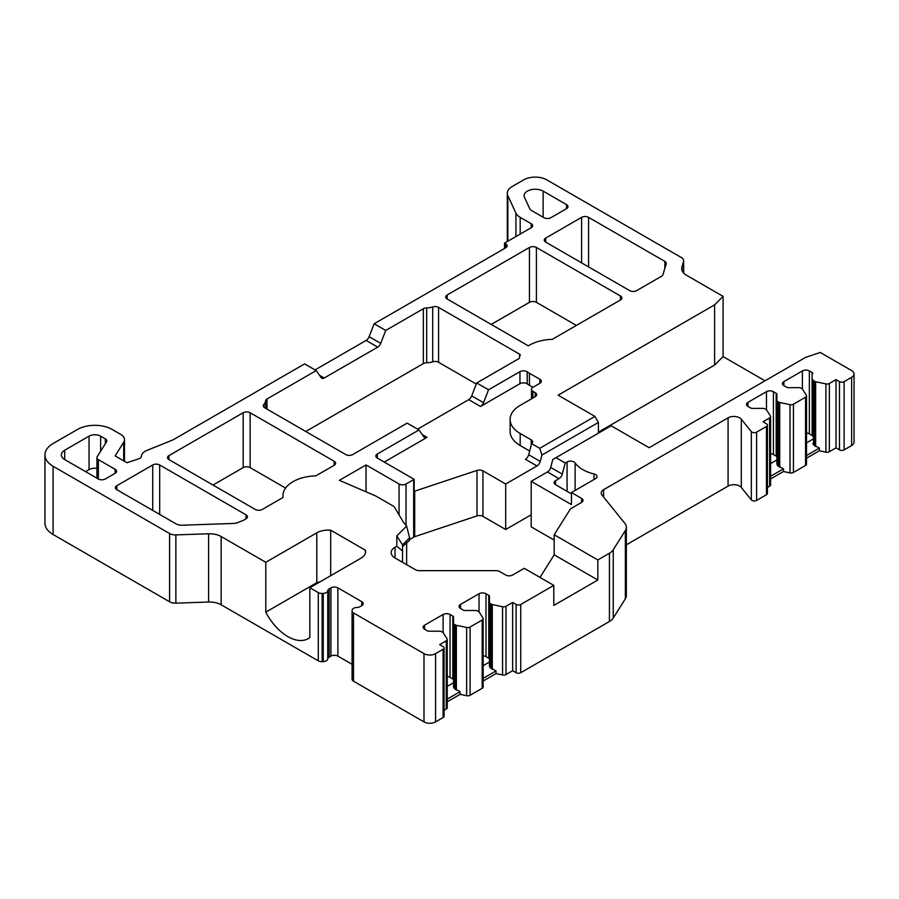 <?xml version="1.0" encoding="UTF-8"?>
<svg xmlns="http://www.w3.org/2000/svg" width="899" height="899" viewBox="0 0 899 899"><rect width="100%" height="100%" fill="white"/><g stroke="black" fill="none" stroke-linecap="round" stroke-linejoin="round"><path stroke-width="1.35" d="M527.23 371.86L527.23 383.895A4.922 2.843 0 0 0 519.959 383.693L480.516 406.472A4.922 2.843 120 0 0 483.527 402.73L488.539 389.795L519.959 371.658A4.922 2.843 180 0 1 527.23 371.86A34.42 19.868 0 0 0 529.455 373.265L539.883 379.288A4.922 2.843 180 0 1 541.322 381.3A4.922 2.843 180 0 1 539.883 383.3L532.927 387.323A4.922 2.843 0 0 0 531.489 389.323A4.922 2.843 0 0 0 532.927 391.335L535.242 392.672A4.922 2.843 180 0 1 536.692 394.683A4.922 2.843 180 0 1 535.242 396.684L520.184 405.382A34.42 19.868 0 0 0 510.104 419.44A34.42 19.868 0 0 0 520.184 433.487L531.197 439.847A4.922 2.843 180 0 1 532.635 441.847A4.922 2.843 180 0 1 531.601 443.589L539.737 448.286L541.951 455.04L540.254 461.412A4.922 2.843 120 0 1 536.984 465.94L505.699 484.01L505.699 529.511L482.932 516.363A4.922 2.843 0 0 0 476.998 515.914L414.697 536.681A4.922 2.843 0 0 0 413.675 537.13L409.596 539.49M402.55 546.57L409.596 540.333L409.596 537.838L406.629 526.061L403.179 521.78L394.11 506.575L375.883 496.057L339.384 480.324L366.039 464.94L399.066 484.01A4.922 2.843 0 0 0 406.022 484.01L406.022 525.297M265.789 612.14A40.972 23.655 -120 0 0 308.29 638.605A40.972 23.655 -120 0 0 309.829 637.571L309.829 587.721L360.825 558.279A16.396 9.462 0 0 0 365.623 551.593A16.396 9.462 0 0 0 365.455 550.255L330.686 530.174A16.396 9.462 0 0 0 316.785 532.849L316.785 582.698L265.789 612.14L265.789 562.291L221.154 536.534A16.396 9.462 0 0 0 208.59 533.781L175.867 534.905L175.867 603.15L208.59 602.027A16.396 9.462 0 0 1 221.154 604.78L318.291 660.855A4.922 2.843 0 0 0 322.145 661.686L322.145 593.43A4.922 2.843 0 0 1 318.291 592.61L309.829 587.721M320.224 581.72L316.785 582.698M402.55 562.291L402.55 551.008L396.807 546.199L395.009 547.244A13.114 7.574 0 0 0 391.166 552.593A13.114 7.574 0 0 0 395.009 557.942L415.585 569.82A4.922 2.843 0 0 0 419.058 570.651L496.113 570.651A4.922 2.843 0 0 1 499.597 571.483L505.699 575.012A4.922 2.843 180 0 0 512.644 575.012L524.241 568.314L553.795 585.384L553.795 605.454L597.835 580.024L554.189 554.829L539.996 577.416M396.807 546.199L396.807 535.883L406.629 526.061M124.489 461.322L124.489 439.69A13.114 7.574 0 0 1 123.702 442.286L115.117 455.905L126.961 462.738L138.907 458.76A4.922 2.843 0 0 0 141.357 456.389A13.114 7.574 180 0 1 146.942 450.41L173.069 439.847L304.615 363.893L316.201 370.59L267.003 398.999A4.922 2.843 0 0 0 265.565 400.92A13.114 7.574 0 0 1 263.901 404.393A4.922 2.843 0 0 0 263.283 405.775A4.922 2.843 0 0 0 264.722 407.786L345.755 454.568A4.922 2.843 0 0 0 352.711 454.568L407.18 423.114L419.001 429.947L377.277 454.029A4.922 2.843 0 0 0 375.838 456.04A4.922 2.843 0 0 0 377.277 458.041L414.169 479.336A4.922 2.843 0 0 0 413.675 479.583L406.022 484.01M124.489 439.69A13.114 7.574 0 0 0 120.657 434.341L112.218 429.475A24.588 14.193 0 0 0 77.449 429.475L53.108 443.522A27.869 16.092 0 0 0 44.95 454.905A27.869 16.092 0 0 0 53.108 466.278L169.585 533.523A8.192 4.731 0 0 0 175.867 534.905M265.789 562.291L316.785 532.849M352.082 664.316L337.878 656.113A4.922 2.843 0 0 0 330.922 656.113L329.18 657.113A4.922 2.843 0 0 0 327.753 658.967A4.922 2.843 0 0 1 323.224 661.63L323.224 593.385L322.145 593.43M323.224 593.385A4.922 2.843 0 0 0 327.753 590.71A4.922 2.843 0 0 1 329.18 588.856L330.922 587.856A4.922 2.843 0 0 1 337.878 587.856L361.746 601.645A4.922 2.843 0 0 1 363.185 603.645A4.922 2.843 0 0 1 361.746 605.656L361.746 601.645M352.093 678.97A4.922 2.843 0 0 0 352.082 679.194L352.082 610.938A4.922 2.843 0 0 1 352.093 610.724L352.172 610.106A4.922 2.843 0 0 1 356.802 607.488A4.922 2.843 0 0 0 360.005 606.656L361.746 605.656M352.082 610.938A4.922 2.843 0 0 0 353.521 612.949L423.991 653.629A8.192 4.731 0 0 0 435.577 653.629L443.106 649.28A3.281 1.888 0 0 0 444.072 647.943A3.281 1.888 0 0 0 443.106 646.606L439.633 644.594L446.275 640.762A3.281 1.888 0 0 0 447.23 639.425A3.281 1.888 0 0 0 447.028 638.784L443.297 632.851A2.461 1.416 0 0 0 442.724 632.334L441.51 631.637A2.461 1.416 0 0 0 439.768 631.222L429.059 631.222A2.461 1.416 180 0 1 427.317 630.806L424.564 629.21L424.564 625.198A4.922 2.843 0 0 0 423.126 627.199A4.922 2.843 0 0 0 424.564 629.21M453.534 617.085L453.534 687.072L453.534 617.085A2.461 1.416 180 0 0 452.815 616.085L450.062 614.489A4.922 2.843 0 0 0 443.106 614.489L424.564 625.198M453.534 623.265A2.461 1.416 0 0 0 454.265 624.277L455.467 624.974A2.461 1.416 0 0 0 456.366 625.299L466.637 627.457A3.281 1.888 0 0 0 470.076 627.019L482.201 620.018A3.281 1.888 0 0 0 483.156 618.681A3.281 1.888 0 0 0 482.965 618.04L479.223 612.107A2.461 1.416 0 0 0 478.65 611.59L477.436 610.893A2.461 1.416 0 0 0 475.706 610.477L464.985 610.477A2.461 1.416 180 0 1 463.255 610.061L460.49 608.466L460.49 604.454A4.922 2.843 0 0 0 459.052 606.454A4.922 2.843 0 0 0 460.49 608.466M489.472 596.34L489.472 666.328L489.472 596.34A2.461 1.416 180 0 0 488.753 595.34L485.988 593.745A4.922 2.843 0 0 0 479.032 593.745L460.49 604.454M489.472 602.521A2.461 1.416 0 0 0 490.191 603.532L491.405 604.229A2.461 1.416 0 0 0 492.292 604.555L502.563 606.713A3.281 1.888 0 0 0 506.013 606.274L512.644 602.442L516.127 604.454A3.281 1.888 0 0 0 520.757 604.454L553.795 585.384M96.923 478.189L96.923 457.602A4.922 2.843 0 0 1 97.216 456.636L106.52 441.881A4.922 2.843 0 0 0 106.812 440.915A4.922 2.843 0 0 0 105.374 438.903L100.632 436.161A8.192 4.731 0 0 0 89.035 436.161L64.706 450.219A11.473 6.619 0 0 0 61.346 454.905A11.473 6.619 0 0 0 64.706 459.58L98.317 478.987A4.922 2.843 0 0 0 105.262 478.987L115.117 473.301A4.922 2.843 0 0 0 116.555 471.29A4.922 2.843 0 0 0 115.117 469.289L98.362 459.614L98.362 479.021M96.923 457.602A4.922 2.843 0 0 0 98.362 459.614M246.023 514.824L159.685 464.974A4.922 2.843 180 0 0 152.729 464.974L116.859 485.685A4.922 2.843 0 0 0 115.42 487.685A4.922 2.843 0 0 0 116.859 489.697L175.968 523.825A8.192 4.731 0 0 0 182.25 525.207L233.504 523.443A8.192 4.731 0 0 0 237.718 522.589L243.135 520.409A8.192 4.731 0 0 0 244.225 519.869L246.023 518.835L246.023 514.824A4.922 2.843 180 0 1 247.461 516.824A4.922 2.843 180 0 1 246.023 518.835M334.17 465.266A4.922 2.843 0 0 0 335.608 463.266A4.922 2.843 0 0 0 334.17 461.254L334.17 465.266L315.819 475.863A34.42 19.868 0 0 0 282.938 495.72A34.42 19.868 0 0 0 283.073 497.45L262.25 509.463A4.922 2.843 180 0 1 255.294 509.463L168.956 459.614A4.922 2.843 180 0 1 167.517 457.613A4.922 2.843 180 0 1 168.956 455.602L243.18 412.742L243.18 467.615L212.996 485.044M334.17 461.254L250.136 412.742A4.922 2.843 0 0 0 243.18 412.742M581.608 498.394A4.922 2.843 180 0 1 583.046 500.406A4.922 2.843 180 0 1 581.608 502.406L581.608 498.394L571.461 492.54L571.461 504.586L531.197 481.336L547.412 471.964A4.922 2.843 120 0 0 550.682 467.435L562.28 474.121L565.235 463.007L555.964 457.658L611.163 425.789L649.123 447.702L805.583 357.375L820.27 352.475L851.645 370.59A8.192 4.731 0 0 1 854.05 373.939A8.192 4.731 0 0 1 851.645 377.277L844.116 381.626L844.116 449.882A3.281 1.888 180 0 1 839.475 449.882L836.003 447.871L829.361 451.714L829.361 383.457A3.281 1.888 0 0 1 825.923 383.895L815.651 381.738A2.461 1.416 0 0 1 814.752 381.412L813.539 380.704A2.461 1.416 0 0 1 812.82 379.704L812.82 436.42A2.461 1.416 180 0 0 812.1 435.419L809.347 433.824A4.922 2.843 0 0 0 806.515 433.015M520.757 604.454L520.757 672.699L609.421 621.512L609.421 553.267L597.835 559.953L554.189 534.759L570.112 509.43A4.922 2.843 0 0 1 571.258 508.385L581.608 502.406M609.421 553.267A16.396 9.462 0 0 0 613.242 549.795L613.242 618.051L625.356 598.768A16.396 9.462 0 0 0 626.345 595.531L626.345 527.286A16.396 9.462 0 0 0 624.805 523.285L601.993 495.046A8.192 4.731 0 0 1 601.229 493.045A8.192 4.731 0 0 1 603.622 489.697L603.622 497.057M626.345 527.286A16.396 9.462 0 0 1 625.356 530.511L613.242 549.795M766.465 426.463A3.281 1.888 0 0 0 767.42 425.126L767.42 493.371A3.281 1.888 180 0 1 766.465 494.72L766.465 426.463L756.61 432.149A3.281 1.888 0 0 1 751.328 431.61L741.293 419.192A8.192 4.731 0 0 0 728.078 417.844L603.622 489.697M767.42 425.126A3.281 1.888 0 0 0 766.465 423.789L762.993 421.777L769.623 417.945A3.281 1.888 0 0 0 770.589 416.608A3.281 1.888 0 0 0 770.387 415.956L766.656 410.034A2.461 1.416 0 0 0 766.083 409.506L764.869 408.809A2.461 1.416 0 0 0 763.127 408.393L752.418 408.393A2.461 1.416 180 0 1 750.676 407.977L747.923 406.393L747.923 402.37A4.922 2.843 0 0 0 746.485 404.381A4.922 2.843 0 0 0 747.923 406.393M776.893 394.268L776.893 464.255L776.893 394.268A2.461 1.416 180 0 0 776.174 393.256L773.421 391.672A4.922 2.843 0 0 0 766.465 391.672L747.923 402.37M776.893 400.448A2.461 1.416 0 0 0 777.613 401.448L778.826 402.145A2.461 1.416 0 0 0 779.725 402.482L789.996 404.64A3.281 1.888 0 0 0 793.435 404.202L805.56 397.201A3.281 1.888 0 0 0 806.515 395.863A3.281 1.888 0 0 0 806.313 395.212L802.582 389.289A2.461 1.416 0 0 0 802.009 388.773L800.795 388.065A2.461 1.416 0 0 0 799.054 387.649L788.344 387.649A2.461 1.416 180 0 1 786.603 387.233L783.849 385.649L783.849 381.626A4.922 2.843 0 0 0 782.411 383.637A4.922 2.843 0 0 0 783.849 385.649M812.82 373.523A2.461 1.416 180 0 0 812.1 372.512L809.347 370.927A4.922 2.843 0 0 0 802.391 370.927L783.849 381.626M844.116 381.626A3.281 1.888 0 0 1 839.475 381.626L836.003 379.625L829.361 383.457M594.025 479.515L594.025 473.953A34.42 19.868 0 0 1 575.124 462.906A4.922 2.843 180 0 0 567.078 461.951L565.235 463.007M594.025 473.953A4.922 2.843 180 0 1 597.071 476.582A4.922 2.843 180 0 1 595.632 478.583L571.461 492.54M683.667 273.049L683.667 260.845A8.192 4.731 0 0 1 683.543 261.665L681.948 266.902A16.396 9.462 0 0 0 681.689 268.543A16.396 9.462 0 0 0 686.499 275.24L723.088 296.367L714.604 304.851L558.133 395.178L594.936 416.428L539.737 448.286M683.667 260.845A8.192 4.731 0 0 0 681.262 257.496L546.839 179.89A16.396 9.462 0 0 0 523.656 179.89L512.093 186.565A16.396 9.462 0 0 0 507.294 193.251A16.396 9.462 0 0 0 507.856 195.701L515.936 213.119A16.396 9.462 0 0 0 520.184 217.356L531.197 223.716A4.922 2.843 180 0 1 532.635 225.728A4.922 2.843 180 0 1 531.197 227.728L504.53 243.123L505.699 243.786A4.922 2.843 180 0 1 507.137 245.798A4.922 2.843 180 0 1 505.699 247.809L374.153 323.752L385.738 330.439L423.35 308.728L423.35 363.601L305.772 431.486M417.608 429.138L468.694 399.65A4.922 2.843 120 0 0 471.705 395.908L476.717 382.974L519.408 358.319A34.42 19.868 0 0 1 520.274 354.678A4.922 2.843 0 0 0 519.6 354.195L438.566 307.413A4.922 2.843 0 0 0 432.7 306.941A13.114 7.574 0 0 1 426.688 307.896A4.922 2.843 0 0 0 423.35 308.728M476.717 382.974L488.539 389.795M566.539 208.658A4.922 2.843 0 0 0 567.977 206.658A4.922 2.843 0 0 0 566.539 204.646L543.131 191.127A11.148 6.439 0 0 0 530.983 189.734A11.148 6.439 0 0 0 524.106 195.679A11.148 6.439 0 0 0 524.477 197.342L529.916 209.062A4.922 2.843 0 0 0 531.197 210.332L543.94 217.693A4.922 2.843 0 0 0 550.896 217.693L566.539 208.658L566.539 204.646M581.608 217.356A4.922 2.843 0 0 1 588.564 217.356L664.855 261.407A4.922 2.843 0 0 1 666.294 263.407A4.922 2.843 0 0 1 666.215 263.901L662.9 274.746A4.922 2.843 0 0 1 661.54 276.263L636.661 290.624A4.922 2.843 180 0 1 629.705 290.624L545.682 242.112A4.922 2.843 180 0 1 544.243 240.112A4.922 2.843 180 0 1 545.682 238.1L581.608 217.356L581.608 262.856M620.434 295.985L536.411 247.472A4.922 2.843 180 0 0 529.455 247.472L447.163 294.973A4.922 2.843 0 0 0 445.724 296.985A4.922 2.843 0 0 0 447.163 298.996L528.32 345.845A34.42 19.868 0 0 1 552.244 339.361L620.434 299.996L620.434 295.985A4.922 2.843 180 0 1 621.872 297.985A4.922 2.843 180 0 1 620.434 299.996M765.015 380.794L723.088 356.588L723.088 296.367M844.116 449.882L851.645 445.533A8.192 4.731 0 0 0 854.05 442.184L854.05 373.939M806.515 458.209L819.394 450.77L825.923 452.152A3.281 1.888 0 0 0 829.361 451.714M770.589 478.953L783.467 471.514L789.996 472.896A3.281 1.888 0 0 0 793.435 472.447L805.56 465.457A3.281 1.888 0 0 0 806.515 464.12L806.515 395.863M767.42 487.472L769.623 486.202A3.281 1.888 0 0 0 770.589 484.864L770.589 416.608M766.465 494.72L756.61 500.406A3.281 1.888 0 0 1 751.328 499.866L741.293 487.449A8.192 4.731 0 0 0 728.078 486.101L626.345 544.828M609.421 621.512A16.396 9.462 0 0 0 613.242 618.051M520.757 672.699A3.281 1.888 180 0 1 516.127 672.699L512.644 670.699L506.013 674.531L506.013 606.274M483.156 681.026L496.034 673.598L502.563 674.969A3.281 1.888 0 0 0 506.013 674.531M447.23 701.771L460.108 694.343L466.637 695.714A3.281 1.888 0 0 0 470.076 695.275L482.201 688.274A3.281 1.888 0 0 0 483.156 686.937L483.156 618.681M444.072 710.289L446.275 709.019A3.281 1.888 0 0 0 447.23 707.682L447.23 639.425M444.072 647.943L444.072 716.2A3.281 1.888 180 0 1 443.106 717.537L443.106 649.28M423.991 653.629L423.991 721.886A8.192 4.731 0 0 0 435.577 721.886L443.106 717.537M423.991 721.886L353.521 681.206L353.521 612.949M352.082 679.194A4.922 2.843 0 0 0 353.521 681.206M323.224 661.63L322.145 661.686M44.95 454.905L44.95 523.151A27.869 16.092 0 0 0 53.108 534.523L169.585 601.779A8.192 4.731 0 0 0 175.867 603.15M504.53 243.123L504.53 248.472M315.043 369.916L366.118 340.429A4.922 2.843 120 0 0 369.129 336.687L374.153 323.752M316.201 370.59L321.224 377.726A4.922 2.843 120 0 0 321.775 378.243A4.922 2.843 120 0 0 324.224 377.996L377.715 347.126A4.922 2.843 120 0 0 380.715 343.373L385.738 330.439M419.001 429.947L424.025 437.083A4.922 2.843 120 0 0 424.575 437.588A4.922 2.843 120 0 0 427.036 437.352L384.233 462.064M482.932 516.363L482.932 470.862A4.922 2.843 0 0 0 476.998 470.413L414.697 491.18A4.922 2.843 0 0 0 414.169 491.382L414.169 479.336M482.932 470.862L505.699 484.01M529.657 451.006L520.184 445.533A34.42 19.868 0 0 1 510.104 431.475L510.104 419.44M527.23 383.895A34.42 19.868 0 0 0 529.455 385.311L532.927 387.323M531.601 443.589L531.197 445.241L531.197 439.847M555.964 457.658L552.806 459.49L550.682 467.435M536.984 465.94L525.398 459.254A4.922 2.843 120 0 0 528.668 454.725L531.197 445.241M554.189 540.108L531.197 526.836L531.197 481.336M555.526 480.662L555.526 484.673A4.922 2.843 0 0 1 554.087 482.673A4.922 2.843 0 0 1 555.526 480.662L559.009 478.65A4.922 2.843 120 0 0 562.28 474.121M594.936 416.428L598.408 422.451L541.951 455.04M531.197 514.79L505.699 529.511M598.408 422.451L598.408 433.149M714.604 304.851L714.604 365.073L598.408 432.149M723.088 356.588L714.604 365.073M555.526 484.673L571.461 493.877M366.039 464.94L366.039 491.809M406.629 564.651L406.629 542.715M402.55 551.008L402.55 544.884L409.596 537.838M597.835 559.953L597.835 580.024M452.815 616.085L452.815 678.981L450.062 677.385A4.922 2.843 0 0 0 447.23 676.576M452.815 678.981A2.461 1.416 180 0 1 453.534 679.981M453.534 687.072L454.265 688.454L454.265 624.277M460.108 694.343L460.108 691.668L454.265 688.454M488.753 595.34L488.753 658.237L485.988 656.641A4.922 2.843 0 0 0 483.156 655.843M488.753 658.237A2.461 1.416 180 0 1 489.472 659.237M489.472 666.328L490.191 667.71L490.191 603.532M496.034 673.598L496.034 670.924L490.191 667.71M512.644 670.699L512.644 602.442M496.034 670.924L483.156 678.352M460.108 691.668L447.23 699.096M453.534 682.791L447.23 686.431M489.472 662.046L483.156 665.687M396.807 535.883L402.55 544.884M554.189 534.759L554.189 554.829M776.174 393.256L776.174 456.153L773.421 454.568A4.922 2.843 0 0 0 770.589 453.759M776.174 456.153A2.461 1.416 180 0 1 776.893 457.164M776.893 464.255L777.613 465.637L777.613 401.448M783.467 471.514L783.467 468.84L777.613 465.637M812.82 379.704L812.82 436.42M812.82 443.51L813.539 444.893L813.539 380.704M819.394 450.77L819.394 448.095L813.539 444.893M836.003 447.871L836.003 379.625M819.394 448.095L806.515 455.535M783.467 468.84L770.589 476.279M776.893 459.962L770.589 463.614M812.82 439.229L806.515 442.87M330.686 575.675L330.686 530.174M365.455 552.93L365.455 550.255M285.579 488.078L250.136 467.615A4.922 2.843 0 0 0 243.18 467.615M476.29 384.064L438.566 362.286A4.922 2.843 0 0 0 432.7 361.814A13.114 7.574 180 0 1 426.688 362.769A4.922 2.843 0 0 0 423.35 363.601M536.411 247.472L536.411 302.334L576.394 325.427M536.411 302.334A4.922 2.843 0 0 0 529.455 302.334L491.202 324.415M96.923 468.39A8.192 4.731 0 0 0 89.035 469.626L85.562 471.627M519.959 371.658L519.959 383.693M507.856 195.701L507.856 241.202M515.936 213.119L515.936 236.538M520.184 217.356L520.184 234.088M531.197 223.716L531.197 227.728M505.699 243.786L505.699 247.809M319.482 375.254L324.224 377.996M422.283 434.61L427.036 437.352M267.003 398.999L267.003 409.101M366.118 340.429L377.715 347.126M468.694 399.65L480.516 406.472M369.129 336.687L380.715 343.373M471.705 395.908L483.527 402.73M377.277 454.029L377.277 458.041M532.927 391.335L532.927 398.021M535.242 396.684L535.242 392.672M520.184 433.487L520.184 445.533M528.668 454.725L540.254 461.412M547.412 471.964L559.009 478.65M567.078 461.951L567.078 491.337M476.998 515.914L476.998 470.413M399.066 484.01L399.066 514.891M221.154 536.534L221.154 604.78M318.291 660.855L318.291 592.61M435.577 721.886L435.577 653.629M446.275 709.019L446.275 640.762M443.106 632.626L443.106 614.489M450.062 677.385L450.062 614.489M455.467 689.533L455.467 624.974M456.366 690.095L456.366 625.299M466.637 695.714L466.637 627.457M470.076 695.275L470.076 627.019M482.201 688.274L482.201 620.018M479.032 611.882L479.032 593.745M485.988 656.641L485.988 593.745M491.405 668.789L491.405 604.229M492.292 669.35L492.292 604.555M502.563 674.969L502.563 606.713M516.127 604.454L516.127 672.699M337.878 656.113L337.878 587.856M327.753 658.967L327.753 590.71M329.18 657.113L329.18 588.856M330.922 656.113L330.922 587.856M395.009 557.942L395.009 547.244M625.356 530.511L625.356 598.768M728.078 417.844L728.078 486.101M741.293 419.192L741.293 487.449M751.328 431.61L751.328 499.866M756.61 432.149L756.61 500.406M851.645 445.533L851.645 377.277M769.623 486.202L769.623 417.945M766.465 409.798L766.465 391.672M773.421 454.568L773.421 391.672M778.826 466.716L778.826 402.145M779.725 467.266L779.725 402.482M789.996 472.896L789.996 404.64M793.435 472.447L793.435 404.202M805.56 465.457L805.56 397.201M802.391 389.053L802.391 370.927M809.347 433.824L809.347 370.927M812.1 372.512L812.1 435.419M814.752 445.971L814.752 381.412M815.651 446.522L815.651 381.738M825.923 452.152L825.923 383.895M839.475 381.626L839.475 449.882M208.59 533.781L208.59 602.027M169.585 601.779L169.585 533.523M53.108 466.278L53.108 534.523M123.702 442.286L123.702 460.861M543.131 191.127L543.131 217.221M116.859 485.685L116.859 489.697M152.729 464.974L152.729 510.407M159.685 464.974L159.685 514.419M664.855 261.407L664.855 268.374M588.564 217.356L588.564 266.879M545.682 242.112L545.682 238.1M447.163 294.973L447.163 298.996M529.455 247.472L529.455 302.334M529.455 373.265L529.455 385.311M519.6 354.195L519.6 356.925M438.566 307.413L438.566 362.286M432.7 306.941L432.7 361.814M426.688 307.896L426.688 362.769M263.901 404.393L263.901 407.157M265.565 400.92L265.565 408.27M539.883 383.3L539.883 379.288M168.956 459.614L168.956 455.602M250.136 412.742L250.136 467.615M413.675 537.13L413.675 479.583M414.697 536.681L414.697 491.18M575.124 462.906L575.124 490.427M683.543 261.665L683.543 272.914M681.948 266.902L681.948 270.194M115.117 469.289L115.117 473.301M64.706 450.219L64.706 459.58M89.035 436.161L89.035 469.626M100.632 436.161L100.632 451.219M105.374 438.903L105.374 443.69M507.294 241.528L507.294 193.251M531.489 389.323L531.489 398.853M282.938 497.518L282.938 495.72"/></g></svg>
